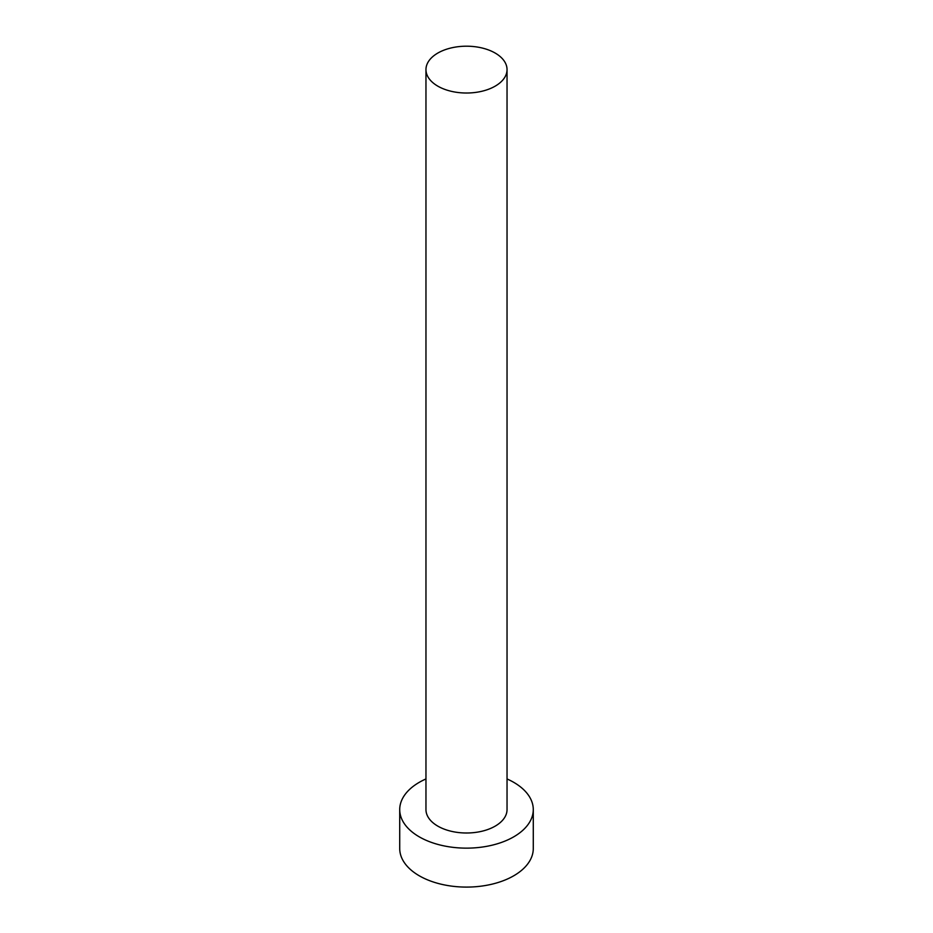 <?xml version="1.0" encoding="UTF-8"?>
<svg xmlns="http://www.w3.org/2000/svg" width="933" height="933" viewBox="0 0 933 933"><rect width="100%" height="100%" fill="white"/><g stroke="black" fill="none" stroke-linecap="round" stroke-linejoin="round"><path stroke-width="1.4" d="M437.834 86.163A40.539 23.407 0 0 0 482.011 91.236A40.539 23.407 0 0 0 507.039 69.613A40.539 23.407 0 0 0 495.166 53.053A40.539 23.407 0 0 0 450.989 47.98A40.539 23.407 0 0 0 425.961 69.613A40.539 23.407 0 0 0 437.834 86.163M425.961 69.613L425.961 809.587A40.539 23.407 0 0 0 437.834 826.137A40.539 23.407 0 0 0 482.011 831.221A40.539 23.407 0 0 0 507.039 809.587L507.039 69.613M425.961 778.95A66.779 38.556 0 0 0 399.721 809.587A66.779 38.556 0 0 0 419.279 836.854A66.779 38.556 0 0 0 492.053 845.205A66.779 38.556 0 0 0 533.279 809.587A66.779 38.556 0 0 0 513.721 782.332A66.779 38.556 0 0 0 507.039 778.95M399.721 809.587L399.721 848.54A66.779 38.556 0 0 0 419.279 875.795A66.779 38.556 0 0 0 492.053 884.157A66.779 38.556 0 0 0 533.279 848.54L533.279 809.587"/></g></svg>
